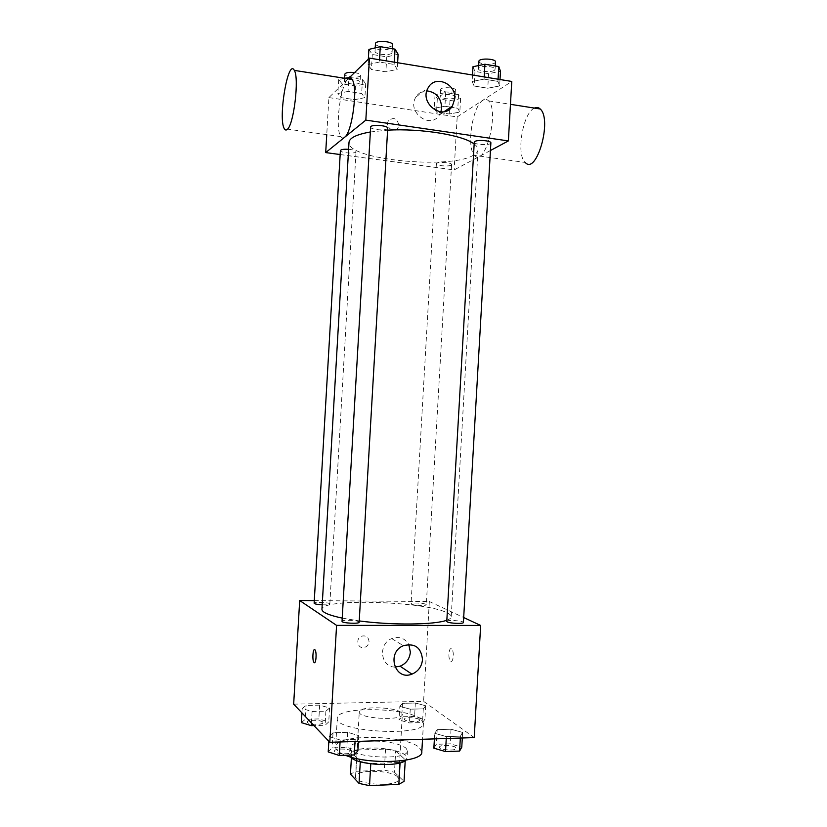 <?xml version="1.0" encoding="UTF-8"?>
<svg xmlns="http://www.w3.org/2000/svg" width="827" height="827" viewBox="0 0 827 827"><rect width="100%" height="100%" fill="white"/><g stroke="black" fill="none" stroke-linecap="round" stroke-linejoin="round"><path stroke-width="0.62" stroke-dasharray="4.13 3.1" d="M401.209 712.533C394.717 706.651 358.691 706.051 359.28 711.892C357.667 718.632 403.162 721.247 402.335 714.373L401.209 712.533M397.508 776.832C391.088 769.699 355.031 769.441 355.548 776.594C353.842 784.885 399.358 787.511 398.614 779.075L397.508 776.832M355.982 771.312L384.317 770.144L394.469 772.242L395.688 751.071L385.527 749.076L357.212 750.068L355.982 771.312L350.452 774.093M394.469 772.242L404.041 781.391M385.527 749.076L384.317 770.144M395.688 751.071L405.292 759.693L405.23 760.633M357.212 750.068L351.692 752.653L351.403 757.78M405.292 759.693L400.092 762.422L370.785 763.569L360.314 761.419L351.692 752.653M350.596 757.015L349.604 754.7C350.658 750.916 357.409 748.714 369.865 748.084C387.429 747.298 407.825 752.601 407.029 758.008L405.788 760.199M370.279 741.064C357.822 741.664 351.072 743.814 350.017 747.505C347.722 757.625 408.569 761.14 407.442 750.813L405.902 748.011C398.759 743.277 386.891 740.961 370.279 741.064M421.801 751.898L419.31 747.536C405.623 734.541 334.925 733.818 335.638 746.926C335.555 749.81 338.801 752.591 345.386 755.247M420.943 719.128C407.194 707.23 336.527 706.206 337.302 718.146C333.695 731.926 425.45 737.219 423.455 723.108L420.943 719.128M302.186 708.594L306.104 705.431L319.656 705.131L329.549 707.974L325.89 711.179L312.089 711.509L302.186 708.594L306.104 705.431L319.656 705.131L329.549 707.974L325.89 711.179L312.089 711.509L302.186 708.594L301.938 712.895M329.105 736.578L333.033 732.763L347.712 732.319L358.753 735.658L355.145 739.534L340.176 740.01L329.105 736.578L333.033 732.763L347.712 732.319L358.753 735.658L355.145 739.534L340.176 740.01L329.105 736.578L328.836 741.281M293.668 704.159L423.6 701.358L474.233 737.591M399.834 706.361L402.522 703.312L415.34 703.022L425.709 705.762L423.29 708.863L410.244 709.173L399.834 706.361L402.522 703.312L415.34 703.022L425.709 705.762L423.29 708.863L410.244 709.173L399.834 706.361L399.048 719.997L401.746 716.782L414.575 716.451L424.933 719.294L422.504 722.55L409.448 722.912L399.048 719.997M434.723 733.301L437.204 729.641L451.025 729.218L462.613 732.433L460.453 736.144L446.373 736.599L434.723 733.301L437.204 729.641L451.025 729.218L462.613 732.433L460.453 736.144L446.373 736.599L434.723 733.301L434.402 738.893M314.281 600.629L429.337 601.508L423.6 701.358M369.038 641.669C368.584 637.09 366.144 635.25 361.73 636.139C354.752 638.475 357.967 650.001 364.831 647.314C367.333 646.29 368.739 644.409 369.038 641.669C368.584 637.09 366.144 635.25 361.73 636.139C354.752 638.475 357.967 650.012 364.841 647.314C367.333 646.29 368.739 644.409 369.038 641.669M446.849 620.209C449.692 619.175 451.149 618.048 451.222 616.797C451.263 615.484 449.836 614.13 446.942 612.755C424.84 601.157 320.99 598.045 321.941 609.344M342.223 618.11L359.238 620.922M429.337 601.508L463.689 617.531M359.166 622.214L358.804 621.77C356.52 620.095 341.716 619.692 342.037 621.325M322.199 604.826C326.82 604.961 329.373 604.682 329.839 603.989L329.56 603.648C327.657 602.221 313.826 601.839 314.136 603.214M425.843 604.299C423.414 602.966 410.761 602.532 411.06 603.782C410.585 605.23 426.608 606.222 426.298 604.723L425.843 604.299M446.776 621.377C446.497 619.609 463.875 620.777 463.399 622.504M451.439 648.864C448.761 647.076 447.841 658.933 450.488 661.011C453.237 663.833 454.53 651.294 451.707 649.061L451.439 648.864C448.761 647.076 447.831 658.933 450.488 661.011C453.237 663.833 454.519 651.294 451.707 649.061L451.439 648.864M314.529 649.598L315.046 649.929C316.751 651.841 316.234 663.037 314.446 662.685M394.965 667.038C380.482 667.337 377.784 643.902 391.709 638.609C399.069 636.066 404.765 638.02 408.786 644.481M474.16 144.001C476.828 145.976 478.109 147.919 478.006 149.821C477.851 151.837 476.249 153.677 473.178 155.352C449.63 169.804 346.41 159.446 349.004 142.378M370.351 131.979L387.594 130.18M474.264 142.203C473.737 144.859 491.093 145.604 490.876 142.906M348.601 149.305C353.201 149.77 355.682 150.576 356.034 151.692L355.724 152.168C353.625 154.06 339.887 152.633 340.393 150.576M451.077 165.173C448.482 166.847 435.901 165.679 436.377 163.808C436.118 161.523 452.111 162.35 451.594 164.583L451.077 165.173M387.718 128.195L387.294 128.816C384.793 131.038 370.082 129.498 370.641 127.069M340.166 154.546L454.137 169.938L490.442 150.514M348.146 78.834L328.898 97.586L326.748 134.625M328.898 97.586L457.186 116.938L454.137 169.938M398.862 125.125C397.053 118.251 393.59 116.814 388.452 120.814C384.472 126.82 394.417 134.129 398.004 127.875L398.862 125.125C397.063 118.251 393.59 116.814 388.452 120.814C384.472 126.82 394.417 134.129 398.004 127.875L398.862 125.125M379.397 62.035L368.015 64.62L371.426 69.499L385.889 71.825L397.239 69.354L394.148 64.444L379.397 62.035L368.015 64.62L371.426 69.499L385.889 71.825L397.239 69.354L394.148 64.444L379.397 62.035L379.521 59.761M445.701 92.603L444.916 106.269L450.746 107.159L444.916 106.269L434.268 108.223L436.553 112.079L449.216 113.992L459.812 112.11L457.796 108.244L451.511 107.283L457.796 108.244L459.812 112.11L449.216 113.992L436.553 112.079L434.268 108.223L435.054 94.671L437.318 98.671L449.981 100.646L460.587 98.661L458.582 94.64L445.701 92.603L435.054 94.671M457.186 116.938L511.768 81.449M348.053 91.404L337.881 93.534L341.365 97.669L354.742 99.695L364.883 97.648L361.668 93.492L348.053 91.404L337.881 93.534L341.365 97.669L354.742 99.695L364.883 97.648L361.668 93.492L348.053 91.404L348.86 77.356M484.074 79.123L472.134 81.491L474.14 86.018L487.765 88.21L499.632 85.946L497.947 81.397L484.074 79.123L472.134 81.491L474.14 86.018L487.765 88.21L499.632 85.946L497.947 81.397L484.074 79.123L484.198 76.921M344.57 137.272C343.143 138.388 341.902 138.161 340.838 136.6C334.77 129.136 340.352 84.561 348.208 78.844M482.896 100.274C472.393 106.094 466.19 147.909 474.564 155.352C484.684 168.584 499.777 111.542 488.571 100.884C486.907 99.126 485.015 98.93 482.896 100.274M534.397 108.079L534.004 108.296C522.53 113.847 515.996 154.99 525.228 162.454L474.564 155.352M440.894 111.893L439.457 114.86C430.547 130.139 406.253 111.914 415.929 97.017C418.503 92.986 422.152 90.929 426.866 90.856M472.982 66.718L474.967 71.432L488.592 73.686L500.48 71.298M494.412 70.285C491.321 72.766 477.934 71.422 478.482 68.682C478.244 65.312 495.704 65.984 495.094 69.323L494.412 70.285M472.506 75.009L472.134 81.491M474.967 71.432L474.14 86.018M488.592 73.686L487.765 88.21M500.004 79.516L499.632 85.946M498.071 79.196L497.947 81.397M495.507 61.963L494.835 62.955C491.734 65.488 478.347 64.124 478.905 61.332M368.894 49.393L372.295 54.479L386.757 56.867L398.107 54.262M391.667 53.186C389.135 55.998 374.435 54.282 375.024 51.243C374.796 47.646 392.742 48.865 392.091 52.39L391.667 53.186M368.325 59.172L368.015 64.62M372.295 54.479L371.426 69.499M386.757 56.867L385.889 71.825M397.622 62.728L397.239 69.354M394.283 62.18L394.148 64.444M392.536 44.823L392.101 45.63C389.569 48.493 374.869 46.767 375.468 43.655M454.953 97.782C452.338 99.912 439.757 98.63 440.264 96.283C440.036 93.43 456.028 94.226 455.481 97.038L454.953 97.782M437.318 98.671L436.553 112.079M449.981 100.646L449.557 107.975M449.485 109.257L449.216 113.992M460.587 98.661L459.812 112.11M458.582 94.64L457.796 108.244M444.916 106.269L434.268 108.223M455.346 91.042C452.72 93.213 440.14 91.931 440.646 89.533C440.429 86.628 456.421 87.414 455.863 90.288L455.346 91.042M344.652 78.286L338.698 79.599L342.161 83.899L355.538 85.977L365.689 83.816L362.484 79.506L349.552 77.469M359.735 82.886C357.615 85.274 343.887 83.703 344.425 81.118C344.197 78.1 360.634 79.33 360.055 82.286L359.735 82.886M338.698 79.599L337.881 93.534M342.161 83.899L341.365 97.669M355.538 85.977L354.742 99.695M365.689 83.816L364.883 97.648M362.484 79.506L361.668 93.492M354.566 72.58C358.308 73.221 360.272 74.141 360.458 75.34L360.138 75.96C358.008 78.4 344.29 76.808 344.828 74.172M433.865 748.166L436.356 744.31L450.188 743.835L461.776 747.174M455.625 747.391C452.803 744.92 439.302 744.641 439.571 747.07C438.972 749.944 456.452 751.236 456.194 748.301L455.625 747.391M437.204 729.641L436.356 744.31M451.025 729.218L450.188 743.835M462.613 732.433L462.303 737.973M460.453 736.144L460.339 738.035M446.373 736.599L446.26 738.501M455.615 747.453C452.803 744.982 439.302 744.703 439.561 747.122C438.961 749.996 456.452 751.298 456.194 748.352L455.615 747.453M328.216 751.908L332.154 747.887L346.833 747.381L357.874 750.854M351.33 751.081C349.108 748.394 334.273 748.28 334.532 750.978C333.912 754.048 351.94 754.927 351.671 751.815L351.33 751.081M333.033 732.763L332.154 747.887M347.712 732.319L346.833 747.381M358.753 735.658L358.422 741.374M355.145 739.534L355.031 741.488M340.176 740.01L340.062 741.974M351.33 751.143C349.108 748.445 334.273 748.342 334.532 751.03C333.912 754.11 351.94 754.989 351.671 751.877L351.33 751.143M419.227 719.449C416.839 717.34 404.165 717.092 404.424 719.17C403.886 721.589 419.909 722.633 419.661 720.152L419.227 719.449M402.522 703.312L401.746 716.782M415.34 703.022L414.575 716.451M425.709 705.762L424.933 719.294M423.29 708.863L422.504 722.55M410.244 709.173L409.448 722.912M419.217 719.511C416.839 717.391 404.165 717.143 404.413 719.221C403.886 721.651 419.909 722.684 419.661 720.203L419.217 719.511M301.369 722.622L305.297 719.283L318.86 718.932L328.743 721.888L325.083 725.258L313.95 725.568M322.706 722.043C320.845 719.759 306.993 719.645 307.251 721.93C306.693 724.504 323.223 725.207 322.964 722.602L322.706 722.043M306.104 705.431L305.297 719.283M319.656 705.131L318.86 718.932M329.549 707.974L328.743 721.888M325.89 711.179L325.083 725.258M312.089 711.509L311.428 722.912M322.695 722.105C320.845 719.81 306.993 719.697 307.241 721.981C306.693 724.555 323.212 725.269 322.964 722.664L322.695 722.105M398.614 779.075L402.335 714.373M355.548 776.594L359.28 711.892M350.017 747.505L349.604 754.7M407.442 750.813L407.029 758.008M337.302 718.146L335.638 746.926M423.455 723.108L422.535 739.276M391.709 638.609L403.349 645.711M478.006 149.821L451.222 616.797M356.034 151.692L329.839 603.989M436.377 163.808L411.06 603.782M451.594 164.583L426.298 604.723M488.571 100.884L510.466 104.326M340.838 136.6L284.323 128.681M439.457 114.86L444.109 111.686M415.929 97.017L428.303 87.548M478.668 65.54L478.482 68.682M495.28 65.974L495.094 69.323M375.22 47.883L375.024 51.243M392.308 48.69L392.091 52.39M440.646 89.533L440.264 96.283M455.863 90.288L455.481 97.038M344.59 78.276L344.425 81.118M360.458 75.34L360.055 82.286"/><path stroke-width="1.24" d="M400.072 762.845L398.841 784.316L369.514 785.65L359.042 783.407L350.452 774.093L351.403 757.78M398.841 784.316L404.041 781.391L405.23 760.633M405.788 760.199C399.193 767.497 356.303 765.027 350.596 757.015M370.775 763.848L369.514 785.65M360.293 761.77L359.042 783.407M345.386 755.247C368.553 765.233 423.589 762.515 421.801 751.898L422.535 739.276M463.689 617.531L480.652 625.45L474.233 737.591L329.808 742.305L293.668 704.159L299.684 600.526L314.281 600.629M370.351 131.979C356.582 134.439 349.47 137.902 349.004 142.378L321.941 609.344C321.972 612.29 328.732 615.205 342.223 618.11M359.238 620.922C391.967 625.367 435.167 624.871 446.849 620.209M480.652 625.45L336.579 625.367L299.684 600.526M342.037 621.325C341.489 623.155 359.497 624.096 359.166 622.214L387.718 128.195C388.318 125.373 370.362 124.195 370.641 127.069L342.037 621.325M348.601 149.305C343.701 149.036 340.962 149.46 340.393 150.576L314.136 603.214C314.601 603.999 317.289 604.537 322.199 604.826M447.324 621.914L446.776 621.377L474.264 142.203L474.894 141.458C477.841 139.484 491.455 140.724 490.876 142.906L463.399 622.504C463.771 623.971 450.084 623.475 447.324 621.914M336.579 625.367L329.808 742.305M422.504 659.605C421.749 666.603 418.224 671.441 411.939 674.139C394.882 681.21 386.126 652.493 403.349 645.711C414.854 642.889 421.232 647.52 422.504 659.605M314.446 662.685L313.929 662.355C311.924 660.018 313.082 647.003 315.035 649.929C316.937 652.1 316.017 664.526 314.105 662.551L313.929 662.355C312.224 660.432 312.74 649.298 314.529 649.598M408.786 644.481L410.368 652.131C409.634 658.923 406.202 663.616 400.082 666.211L394.965 667.038M387.594 130.18C420.623 128.154 463.285 135.194 474.16 144.001M490.442 150.514L508.367 140.921L365.834 120.122L325.704 152.592L340.166 154.546M326.748 134.625L325.704 152.592M451.511 107.283L450.746 107.159L451.511 107.283M508.367 140.921L511.768 81.449L369.421 58.107L348.146 78.834M369.421 58.107L365.834 120.122M454.736 98.795L452.441 106.001C443.293 121.724 418.359 102.879 428.303 87.548C435.198 74.595 456.339 83.734 454.736 98.795M348.208 78.844C349.676 77.614 350.958 77.81 352.075 79.454C358.256 86.959 352.209 132.692 344.57 137.272M525.228 162.454C536.423 175.644 552.57 119.698 540.227 108.999C538.501 107.345 536.558 107.034 534.397 108.079M287.424 129.26C286.225 130.428 285.191 130.232 284.323 128.681C277.872 118.84 288.044 57.818 294.309 70.378C299.384 77.831 293.843 124.432 287.424 129.26M426.866 90.856C436.201 92.21 441.142 97.875 441.68 107.861L440.894 111.893M500.004 79.516L500.48 71.298L498.795 66.563L484.922 64.237L472.982 66.718L472.506 75.009M498.795 66.563L498.071 79.196M484.922 64.237L484.198 76.921M478.668 65.54L478.905 61.332C478.668 57.9 496.128 58.562 495.507 61.963L495.28 65.974M397.622 62.728L398.107 54.262L395.027 49.155L380.286 46.674L368.894 49.393L368.325 59.172M395.027 49.155L394.283 62.18M380.286 46.674L379.521 59.761M375.22 47.883L375.468 43.655C375.241 39.996 393.187 41.216 392.536 44.823L392.308 48.69M449.557 107.975L449.485 109.257M349.552 77.469L344.652 78.286M344.59 78.276L344.828 74.172C345.696 72.538 348.942 72.011 354.566 72.58M462.303 737.973L461.776 747.174L459.595 751.081L445.515 751.588L433.865 748.166L434.402 738.893M460.339 738.035L459.595 751.081M446.26 738.501L445.515 751.588M358.422 741.374L357.874 750.854L354.256 754.927L339.277 755.475L328.216 751.908L328.836 741.281M355.031 741.488L354.256 754.927M340.062 741.974L339.277 755.475M313.95 725.568L311.272 725.641L301.369 722.622L301.938 712.895M311.428 722.912L311.272 725.641M400.082 666.211L411.939 674.139M510.466 104.326L540.227 108.999M352.075 79.454L294.309 70.378M444.109 111.686L452.441 106.001"/></g></svg>
